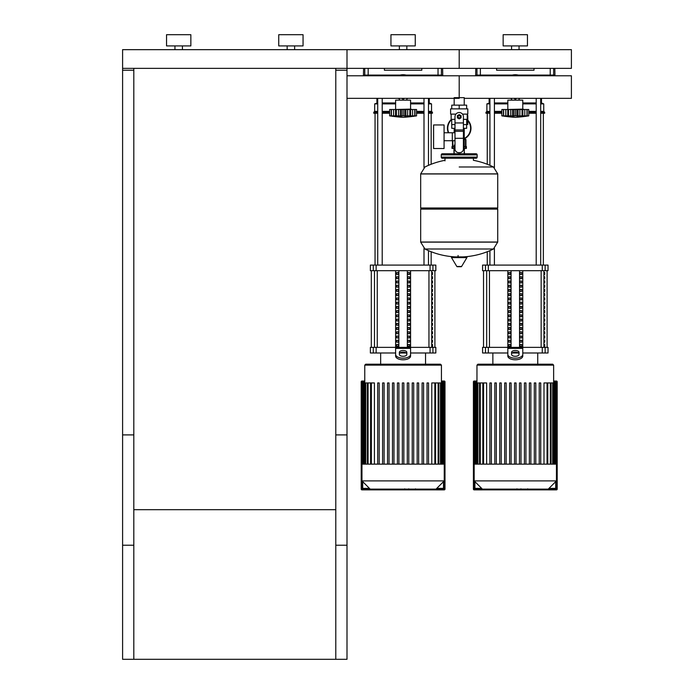 <?xml version="1.0" encoding="UTF-8"?>
<svg xmlns="http://www.w3.org/2000/svg" width="694" height="694" viewBox="0 0 694 694"><rect width="100%" height="100%" fill="white"/><g stroke="black" fill="none" stroke-linecap="round" stroke-linejoin="round"><path stroke-width="1.04" d="M122.595 68.359L347 68.359L347 49.664L122.595 49.664L122.595 545.224L133.812 545.224L133.812 68.359M122.595 70.233L133.812 70.233M347 68.359L571.405 68.359L571.405 49.664L459.202 49.664L459.202 68.359L459.202 49.664L347 49.664L347 545.224L335.783 545.224L335.783 68.359M347 70.233L335.783 70.233M347 434.895L335.783 434.895L335.783 659.3L347 659.3L347 434.895M122.595 434.895L133.812 434.895L133.812 659.3L122.595 659.3L122.595 434.895M133.812 509.691L335.783 509.691M335.783 659.3L133.812 659.3M545.076 75.785L545.076 75.091M547.019 75.785L547.019 75.091M550.906 75.785L550.906 75.091M552.849 75.785L552.849 75.091M432.874 75.785L432.874 75.091M434.817 75.785L434.817 75.091M438.703 75.785L438.703 75.091M440.647 75.785L440.647 75.091M485.531 75.785L485.531 75.091M483.588 75.785L483.588 75.091M479.701 75.785L479.701 75.091M477.758 75.785L477.758 75.091M373.329 75.785L373.329 75.091M371.385 75.785L371.385 75.091M367.499 75.785L367.499 75.091M365.556 75.785L365.556 75.091M467.244 114.805L467.808 115.525L467.808 124.478L467.062 124.478L467.062 119.351M453.971 148.412L453.971 153.764M464.442 152.342L464.442 153.764L464.234 152.342M464.442 148.412L464.234 151.596M454.171 151.596L454.171 152.342M452.844 140.726L452.844 148.412L452.002 148.412L452.002 146.547L454.171 146.547M464.234 146.547L466.403 146.547L466.403 148.412L464.234 148.412M452.844 148.412L454.171 148.412M465.934 139.442L464.234 139.069L465.934 139.442L465.934 146.547L465.934 139.442M452.471 140.726L452.471 146.547M470.983 128.217A11.781 11.781 0 0 1 464.234 138.869A11.781 11.781 0 0 0 467.808 120.166M451.447 119.351A11.781 11.781 0 0 0 448.333 132.762A11.781 11.781 0 0 1 447.422 128.217M174.957 49.664L174.957 45.917M182.435 49.664L182.435 45.917M166.543 45.917L166.543 34.7L190.85 34.7L190.85 45.917L166.543 45.917M287.16 49.664L287.16 45.917M294.638 49.664L294.638 45.917M278.745 45.917L278.745 34.7L303.052 34.7L303.052 45.917L278.745 45.917M476.969 381.032L474.167 381.032A0.746 0.746 0 0 0 473.412 381.787L473.412 489.123A0.746 0.746 0 0 0 474.167 489.869L556.449 489.869A0.746 0.746 0 0 0 557.195 489.123L557.195 381.787A0.746 0.746 0 0 0 556.449 381.032L553.639 381.032M476.969 381.787L474.913 381.787A0.746 0.746 0 0 0 474.167 382.533A0.746 0.746 0 0 1 474.913 381.787A0.746 0.746 0 0 0 474.167 382.533L474.167 488.376A0.746 0.746 0 0 0 474.913 489.123L482.391 489.123L474.167 480.899L474.167 464.139L556.449 464.139L556.449 480.899L548.217 489.123L555.694 489.123A0.746 0.746 0 0 0 556.449 488.376L556.449 382.533A0.746 0.746 0 0 0 555.694 381.787L553.639 381.787M553.639 381.223L556.449 381.223A0.564 0.564 0 0 1 557.004 381.787L557.004 489.123A0.564 0.564 0 0 1 556.449 489.686L474.167 489.869A0.746 0.746 0 0 1 473.412 489.123L473.603 381.787A0.564 0.564 0 0 1 474.167 381.223L476.969 381.223M481.645 488.376L474.913 488.376L474.913 489.123L555.694 489.123L555.694 488.376L548.963 488.376M555.694 481.645L555.694 488.376L556.449 488.376L556.449 382.533L555.694 382.941M364.766 381.032L361.964 381.032A0.746 0.746 0 0 0 361.21 381.787L361.21 489.123A0.746 0.746 0 0 0 361.964 489.869L444.247 489.869A0.746 0.746 0 0 0 444.993 489.123L444.993 381.787A0.746 0.746 0 0 0 444.247 381.032L441.436 381.032M443.492 481.645L443.492 488.376L444.247 488.376L444.247 480.899L436.014 489.123L443.492 489.123A0.746 0.746 0 0 0 444.247 488.376L444.247 382.533A0.746 0.746 0 0 0 443.492 381.787L441.436 381.787M362.71 382.941L361.964 382.533A0.746 0.746 0 0 1 362.71 381.787A0.746 0.746 0 0 0 361.964 382.533L361.964 488.376A0.746 0.746 0 0 0 362.71 489.123L436.014 489.123M441.436 381.223L444.247 381.223A0.564 0.564 0 0 1 444.802 381.787L444.802 489.123A0.564 0.564 0 0 1 444.247 489.686L361.964 489.869A0.746 0.746 0 0 1 361.21 489.123L361.401 381.787A0.564 0.564 0 0 1 361.964 381.223L364.766 381.223M370.188 489.123L361.964 480.899L361.964 464.139L444.247 464.139L444.247 382.533L443.492 382.941M364.766 381.787L362.71 381.787L362.71 382.533L364.766 382.533M454.171 97.663L464.234 97.663L464.234 105.141M464.234 128.329L464.234 145.159L463.41 145.159L464.234 145.159L464.234 153.764M454.171 98.34L454.171 105.141M454.171 128.329L454.171 132.762M454.995 145.159L454.171 145.159L454.995 145.159M444.073 140.726L454.995 140.726M444.073 132.762L452.306 132.762L452.306 140.726L452.306 132.762L454.995 132.762M433.603 136.744L433.603 148.525L444.073 148.525L444.073 124.963L433.603 124.963L433.603 136.744M455.906 114.12L450.606 114.12L450.606 108.88L467.808 108.88L467.808 114.12L462.499 114.12M466.68 119.351L466.68 124.59L463.41 124.59M457.71 116.739A1.492 1.492 0 0 0 459.202 118.232A1.492 1.492 0 0 0 460.703 116.739A1.492 1.492 0 0 0 459.202 115.239A1.492 1.492 0 0 0 457.71 116.739M458.083 116.739A1.119 1.119 0 0 1 459.202 115.612A1.119 1.119 0 0 1 460.322 116.739A1.119 1.119 0 0 1 459.202 117.859A1.119 1.119 0 0 1 458.083 116.739M461.076 117.815L459.202 118.9L457.337 117.815L457.337 115.655L459.202 114.579L461.076 115.655L461.076 117.815M463.41 138.306L463.41 148.898A3.739 3.739 0 0 1 459.671 152.645L458.734 152.645A3.739 3.739 0 0 1 454.995 148.898L454.995 138.306L463.41 138.306L463.41 116.739A4.207 4.207 0 0 0 459.202 112.532A4.207 4.207 0 0 0 454.995 116.739L454.995 138.306M454.995 124.59L451.725 124.59L451.725 119.351M466.654 124.59L466.654 128.329L463.41 128.329M451.751 124.59L451.751 128.329L454.995 128.329M454.995 119.351L451.161 119.351L451.161 114.12M467.244 114.12L467.244 119.351L463.41 119.351M451.751 108.88L451.751 105.141L466.654 105.141L466.654 108.88M459.202 108.88L459.202 105.141M459.202 166.985L493.451 166.985A77.424 77.424 0 0 0 473.412 160.314L473.412 158.249L476.032 158.249A1.119 1.119 0 0 0 477.16 157.13L477.16 154.883A1.119 1.119 0 0 0 476.032 153.764L442.373 153.764A1.119 1.119 0 0 0 441.254 154.883L477.16 154.883M444.993 160.869L444.993 158.249L442.373 158.249L476.032 158.249M496.609 207.992L497.728 209.12L497.728 242.033L420.677 242.033L497.728 242.033L493.451 249.007L424.954 249.007A77.424 77.424 0 0 0 455.403 256.901M497.728 209.12L420.677 209.12L420.677 242.128L497.728 242.128M458.083 255.496L458.083 256.901M451.898 256.901A0.468 0.468 0 0 0 451.49 257.604L456.826 266.487A0.468 0.468 0 0 0 457.225 266.713L461.18 266.713A0.468 0.468 0 0 0 461.588 266.487L466.915 257.604A0.468 0.468 0 0 0 466.515 256.901L451.898 256.901M420.677 209.12L421.805 207.992M420.677 173.864L420.677 207.992L497.728 207.992L497.728 173.96L420.677 173.96L497.728 173.864L420.677 173.864L424.954 166.985A77.424 77.424 0 0 1 444.993 160.314M454.171 153.764L454.171 145.159M443.492 154.883A1.119 1.119 0 0 0 442.373 153.764M474.913 154.883A1.119 1.119 0 0 1 476.032 153.764M477.16 157.13L441.254 157.13A1.119 1.119 0 0 0 442.373 158.249M464.234 98.34L571.405 98.34L571.405 75.785L459.202 75.785L459.202 97.663L459.202 75.785L347 75.785M459.202 98.34L347 98.34M507.826 109.132L507.826 100.153L522.782 100.153L522.782 109.132L506.325 109.505M527.093 115.889L526.963 109.505L528.767 109.505L528.767 115.863A155.317 155.317 0 0 1 515.304 117.355A155.317 155.317 0 0 1 501.84 115.863L502.152 115.907M528.767 115.863L501.84 115.863L501.84 109.505L507.765 109.505L507.765 116.271L508.572 115.863L508.017 116.089M525.601 116.254L526.963 115.863L526.963 109.505L524.803 109.505L524.803 116.089M522.842 116.271L522.035 115.863L522.842 116.271L522.842 109.505L524.803 109.505M503.523 115.889L503.644 109.505L503.644 115.863L505.006 116.254M508.017 109.505L512.545 109.505L512.545 116.271L515.304 115.863L515.304 109.505L518.062 109.505L518.062 116.271L516.865 116.089L516.865 109.505M508.572 109.505L508.572 115.863L509.266 115.898M518.062 109.505L522.842 109.505M522.035 109.505L522.035 115.863L520.153 116.037M507.765 109.505L507.878 115.993M512.545 109.505L515.304 109.505M526.364 116.089L527.171 116.089L527.171 109.505M519.823 116.098L519.884 109.505M505.813 109.505L505.813 116.089L507.765 116.271M503.436 109.505L503.436 116.089L505.006 116.271M513.786 75.785L515.304 74.909L516.83 75.785M516.83 98.34L515.304 99.216L513.786 98.34M510.29 75.785A12.345 12.345 0 0 1 520.327 75.785M520.327 98.34A12.345 12.345 0 0 1 519.008 98.834M511.599 98.834A12.345 12.345 0 0 1 510.29 98.34M395.623 109.132L395.623 100.153L410.579 100.153L410.579 109.132L394.123 109.505M414.891 115.889L414.76 109.505L416.565 109.505L416.565 115.863A155.317 155.317 0 0 1 403.101 117.355A155.317 155.317 0 0 1 389.638 115.863L389.95 115.907M416.565 115.863L389.638 115.863L389.638 109.505L395.563 109.505L395.563 116.271L396.369 115.863L395.814 116.089M413.398 116.254L414.76 115.863L414.76 109.505L412.6 109.505L412.6 116.089M410.64 116.271L409.833 115.863L410.64 116.271L410.64 109.505L412.6 109.505M391.321 115.889L391.442 109.505L391.442 115.863L392.804 116.254M395.814 109.505L400.343 109.505L400.343 116.271L403.101 115.863L403.101 109.505L405.86 109.505L405.86 116.271L404.663 116.089L404.663 109.505M396.369 109.505L396.369 115.863L397.063 115.898M405.86 109.505L410.64 109.505M409.833 109.505L409.833 115.863L407.951 116.037M395.563 109.505L395.675 115.993M400.343 109.505L403.101 109.505M414.162 116.089L414.969 116.089L414.969 109.505M407.612 116.098L407.682 109.505M393.611 109.505L393.611 116.089L395.563 116.271M391.234 109.505L391.234 116.089L392.804 116.271M401.583 75.785L403.101 74.909L404.628 75.785M404.628 98.34L403.101 99.216L401.583 98.34M398.087 75.785A12.345 12.345 0 0 1 408.115 75.785M408.115 98.34A12.345 12.345 0 0 1 406.805 98.834M399.397 98.834A12.345 12.345 0 0 1 398.087 98.34M527.527 489.574L521.402 489.574M527.24 489.574L527.24 489.123M520.491 489.123L520.491 489.574L516.969 489.574L517.013 489.123M518.609 489.574L518.609 489.123M514.289 489.123L514.289 489.574L516.579 489.574L516.579 489.123M514.289 489.574L502.916 489.574L502.916 489.123M504.868 489.574L504.868 489.123M505.18 489.574L505.18 489.123M507.626 489.574L507.626 489.123M509.101 489.574L509.101 489.123M509.752 489.574L509.752 489.123M511.643 489.574L511.643 489.123M415.324 489.574L409.2 489.574M415.038 489.574L415.038 489.123M408.289 489.123L408.289 489.574L404.767 489.574L404.81 489.123M406.398 489.574L406.398 489.123M402.086 489.123L402.086 489.574L404.376 489.574L404.376 489.123M402.086 489.574L390.713 489.574L390.713 489.123M392.665 489.574L392.665 489.123M392.978 489.574L392.978 489.123M395.424 489.574L395.424 489.123M396.899 489.574L396.899 489.123M397.549 489.574L397.549 489.123M399.44 489.574L399.44 489.123M553.639 382.941L553.639 365.139L476.969 365.139L476.969 382.941M553.639 365.139L552.71 364.203L477.906 364.203L476.969 365.139M483.571 464.139L483.571 382.941L486.624 382.941L486.624 464.139M514.558 464.139L514.558 382.941L514.558 464.139M516.05 382.941L516.05 464.139L516.05 382.941L514.558 382.941M520.994 382.941L520.994 464.139L520.994 382.941L519.494 382.941L519.494 464.139M530.867 382.941L530.867 464.139L530.867 382.941L529.366 382.941L529.366 464.139M543.992 464.139L543.992 382.941L555.955 382.941L555.955 464.139M489.869 464.139L489.869 382.941L491.369 382.941L491.369 464.139M494.813 464.139L494.813 382.941L496.305 382.941L496.305 464.139M499.749 464.139L499.749 382.941L501.241 382.941L501.241 464.139M504.685 464.139L504.685 382.941L506.178 382.941L506.178 464.139M509.622 464.139L509.622 382.941L511.114 382.941L511.114 464.139M524.43 464.139L524.43 382.941L525.931 382.941L525.931 464.139M534.302 464.139L534.302 382.941L535.803 382.941L535.803 464.139M539.238 464.139L539.238 382.941L540.739 382.941L540.739 464.139M556.258 464.139L555.955 382.941M483.571 382.941L474.349 382.941L474.349 464.139M474.167 480.899L556.449 480.899M441.436 382.941L441.436 365.139L364.766 365.139L364.766 382.941M441.436 365.139L440.499 364.203L365.703 364.203L364.766 365.139M371.368 464.139L371.368 382.941L374.413 382.941L374.413 464.139M431.789 464.139L431.789 382.941L443.752 382.941L443.752 464.139M402.355 464.139L402.355 382.941L403.847 382.941L403.847 464.139M377.666 464.139L377.666 382.941L379.167 382.941L379.167 464.139M382.602 464.139L382.602 382.941L384.103 382.941L384.103 464.139M387.547 464.139L387.547 382.941L389.039 382.941L389.039 464.139M392.483 464.139L392.483 382.941L393.975 382.941L393.975 464.139M397.419 464.139L397.419 382.941L398.911 382.941L398.911 464.139M407.291 464.139L407.291 382.941L408.783 382.941L408.783 464.139M412.227 464.139L412.227 382.941L413.719 382.941L413.719 464.139M417.163 464.139L417.163 382.941L418.664 382.941L418.664 464.139M422.099 464.139L422.099 382.941L423.6 382.941L423.6 464.139M427.036 464.139L427.036 382.941L428.536 382.941L428.536 464.139M444.056 464.139L443.752 382.941M371.368 382.941L362.147 382.941L362.147 464.139M361.964 480.899L444.247 480.899M544.721 344.519L544.721 346.393L544.079 346.393L544.079 344.519L544.721 344.519M544.721 340.286L544.721 342.159L544.079 342.159L544.079 340.286L544.721 340.286M544.721 336.052L544.721 337.926L544.079 337.926L544.079 336.052L544.721 336.052M544.721 331.819L544.721 333.693L544.079 333.693L544.079 331.819L544.721 331.819M544.721 327.594L544.721 329.459L544.079 329.459L544.079 327.594L544.721 327.594M544.721 323.361L544.721 325.226L544.079 325.226L544.079 323.361L544.721 323.361M544.721 319.127L544.721 320.992L544.079 320.992L544.079 319.127L544.721 319.127M544.721 314.894L544.721 316.768L544.079 316.768L544.079 314.894L544.721 314.894M544.721 310.66L544.721 312.534L544.079 312.534L544.079 310.66L544.721 310.66M544.721 306.427L544.721 308.301L544.079 308.301L544.079 306.427L544.721 306.427M544.721 302.194L544.721 304.067L544.079 304.067L544.079 302.194L544.721 302.194M544.721 297.969L544.721 299.834L544.079 299.834L544.079 297.969L544.721 297.969M544.721 293.736L544.721 295.601L544.079 295.601L544.079 293.736L544.721 293.736M544.721 289.502L544.721 291.367L544.079 291.367L544.079 289.502L544.721 289.502M544.721 285.269L544.721 287.143L544.079 287.143L544.079 285.269L544.721 285.269M544.721 281.035L544.721 282.909L544.079 282.909L544.079 281.035L544.721 281.035M544.721 276.802L544.721 278.676L544.079 278.676L544.079 276.802L544.721 276.802M544.721 272.569L544.721 274.442L544.079 274.442L544.079 272.569L544.721 272.569M432.518 344.519L432.518 346.393L431.876 346.393L431.876 344.519L432.518 344.519M432.518 340.286L432.518 342.159L431.876 342.159L431.876 340.286L432.518 340.286M432.518 336.052L432.518 337.926L431.876 337.926L431.876 336.052L432.518 336.052M432.518 331.819L432.518 333.693L431.876 333.693L431.876 331.819L432.518 331.819M432.518 327.594L432.518 329.459L431.876 329.459L431.876 327.594L432.518 327.594M432.518 323.361L432.518 325.226L431.876 325.226L431.876 323.361L432.518 323.361M432.518 319.127L432.518 320.992L431.876 320.992L431.876 319.127L432.518 319.127M432.518 314.894L432.518 316.768L431.876 316.768L431.876 314.894L432.518 314.894M432.518 310.66L432.518 312.534L431.876 312.534L431.876 310.66L432.518 310.66M432.518 306.427L432.518 308.301L431.876 308.301L431.876 306.427L432.518 306.427M432.518 302.194L432.518 304.067L431.876 304.067L431.876 302.194L432.518 302.194M432.518 297.969L432.518 299.834L431.876 299.834L431.876 297.969L432.518 297.969M432.518 293.736L432.518 295.601L431.876 295.601L431.876 293.736L432.518 293.736M432.518 289.502L432.518 291.367L431.876 291.367L431.876 289.502L432.518 289.502M432.518 285.269L432.518 287.143L431.876 287.143L431.876 285.269L432.518 285.269M432.518 281.035L432.518 282.909L431.876 282.909L431.876 281.035L432.518 281.035M432.518 276.802L432.518 278.676L431.876 278.676L431.876 276.802L432.518 276.802M432.518 272.569L432.518 274.442L431.876 274.442L431.876 272.569L432.518 272.569M545.137 347.373L548.034 347.373L548.034 352.986L545.137 352.986L545.137 347.373L542.274 347.373L542.274 352.986L545.137 352.986M507.826 352.986L488.333 352.986L488.333 347.373L507.826 347.373L507.826 270.703M542.274 352.986L522.782 352.986M518.461 352.986L512.146 352.986M522.782 270.703L522.782 347.373L542.274 347.373M488.333 347.373L485.47 347.373L485.47 352.986L488.333 352.986M485.47 270.703L482.582 270.703L482.582 265.091L485.47 265.091L485.47 270.703L488.333 270.703L488.333 265.091L485.47 265.091M545.137 265.091L548.034 265.091L548.034 270.703L545.137 270.703L545.137 265.091L542.274 265.091L542.274 270.703L545.137 270.703M542.274 270.703L488.333 270.703M488.333 265.091L542.274 265.091M485.47 352.986L482.582 352.986L482.582 347.373L485.47 347.373M520.084 346.393L520.084 344.519L521.706 344.519L521.706 346.393L520.084 346.393L521.706 346.393M520.084 344.519L521.706 344.519M508.902 344.519L510.524 344.519L510.524 346.393L508.902 346.393L508.902 344.519L510.524 344.519M508.902 346.393L510.524 346.393M520.084 342.159L520.084 340.286L521.706 340.286L521.706 342.159L520.084 342.159L521.706 342.159M520.084 340.286L521.706 340.286M508.902 340.286L510.524 340.286L510.524 342.159L508.902 342.159L508.902 340.286L510.524 340.286M508.902 342.159L510.524 342.159M520.084 337.926L520.084 336.052L521.706 336.052L521.706 337.926L520.084 337.926L521.706 337.926M520.084 336.052L521.706 336.052M508.902 336.052L510.524 336.052L510.524 337.926L508.902 337.926L508.902 336.052L510.524 336.052M508.902 337.926L510.524 337.926M520.084 333.693L520.084 331.819L521.706 331.819L521.706 333.693L520.084 333.693L521.706 333.693M520.084 331.819L521.706 331.819M508.902 331.819L510.524 331.819L510.524 333.693L508.902 333.693L508.902 331.819L510.524 331.819M508.902 333.693L510.524 333.693M520.084 329.459L520.084 327.594L521.706 327.594L521.706 329.459L520.084 329.459L521.706 329.459M520.084 327.594L521.706 327.594M508.902 327.594L510.524 327.594L510.524 329.459L508.902 329.459L508.902 327.594L510.524 327.594M508.902 329.459L510.524 329.459M520.084 325.226L520.084 323.361L521.706 323.361L521.706 325.226L520.084 325.226L521.706 325.226M520.084 323.361L521.706 323.361M508.902 323.361L510.524 323.361L510.524 325.226L508.902 325.226L508.902 323.361L510.524 323.361M508.902 325.226L510.524 325.226M520.084 320.992L520.084 319.127L521.706 319.127L521.706 320.992L520.084 320.992L521.706 320.992M520.084 319.127L521.706 319.127M508.902 319.127L510.524 319.127L510.524 320.992L508.902 320.992L508.902 319.127L510.524 319.127M508.902 320.992L510.524 320.992M520.084 316.768L520.084 314.894L521.706 314.894L521.706 316.768L520.084 316.768L521.706 316.768M520.084 314.894L521.706 314.894M508.902 314.894L510.524 314.894L510.524 316.768L508.902 316.768L508.902 314.894L510.524 314.894M508.902 316.768L510.524 316.768M520.084 312.534L520.084 310.66L521.706 310.66L521.706 312.534L520.084 312.534L521.706 312.534M520.084 310.66L521.706 310.66M508.902 310.66L510.524 310.66L510.524 312.534L508.902 312.534L508.902 310.66L510.524 310.66M508.902 312.534L510.524 312.534M520.084 308.301L520.084 306.427L521.706 306.427L521.706 308.301L520.084 308.301L521.706 308.301M520.084 306.427L521.706 306.427M508.902 306.427L510.524 306.427L510.524 308.301L508.902 308.301L508.902 306.427L510.524 306.427M508.902 308.301L510.524 308.301M520.084 304.067L520.084 302.194L521.706 302.194L521.706 304.067L520.084 304.067L521.706 304.067M520.084 302.194L521.706 302.194M508.902 302.194L510.524 302.194L510.524 304.067L508.902 304.067L508.902 302.194L510.524 302.194M508.902 304.067L510.524 304.067M520.084 299.834L520.084 297.969L521.706 297.969L521.706 299.834L520.084 299.834L521.706 299.834M520.084 297.969L521.706 297.969M508.902 297.969L510.524 297.969L510.524 299.834L508.902 299.834L508.902 297.969L510.524 297.969M508.902 299.834L510.524 299.834M520.084 295.601L520.084 293.736L521.706 293.736L521.706 295.601L520.084 295.601L521.706 295.601M520.084 293.736L521.706 293.736M508.902 293.736L510.524 293.736L510.524 295.601L508.902 295.601L508.902 293.736L510.524 293.736M508.902 295.601L510.524 295.601M520.084 291.367L520.084 289.502L521.706 289.502L521.706 291.367L520.084 291.367L521.706 291.367M520.084 289.502L521.706 289.502M508.902 289.502L510.524 289.502L510.524 291.367L508.902 291.367L508.902 289.502L510.524 289.502M508.902 291.367L510.524 291.367M520.084 287.143L520.084 285.269L521.706 285.269L521.706 287.143L520.084 287.143L521.706 287.143M520.084 285.269L521.706 285.269M508.902 285.269L510.524 285.269L510.524 287.143L508.902 287.143L508.902 285.269L510.524 285.269M508.902 287.143L510.524 287.143M520.084 282.909L520.084 281.035L521.706 281.035L521.706 282.909L520.084 282.909L521.706 282.909M520.084 281.035L521.706 281.035M508.902 281.035L510.524 281.035L510.524 282.909L508.902 282.909L508.902 281.035L510.524 281.035M508.902 282.909L510.524 282.909M520.084 278.676L520.084 276.802L521.706 276.802L521.706 278.676L520.084 278.676L521.706 278.676M520.084 276.802L521.706 276.802M508.902 276.802L510.524 276.802L510.524 278.676L508.902 278.676L508.902 276.802L510.524 276.802M508.902 278.676L510.524 278.676M520.084 274.442L520.084 272.569L521.706 272.569L521.706 274.442L520.084 274.442L521.706 274.442M508.902 274.442L508.902 272.569L510.524 272.569L510.524 274.442L508.902 274.442L510.524 274.442M520.084 272.569L521.706 272.569M508.902 272.569L510.524 272.569M519.546 270.703L519.546 347.373M511.062 270.703L511.062 347.373M507.826 350.244L507.826 356.048L507.826 347.373L522.782 347.373L522.782 356.048L522.782 350.244M511.565 352.37L511.565 354.434A3.739 1.874 0 0 0 515.304 356.3A3.739 1.874 0 0 0 519.043 354.434L519.043 352.37A3.739 1.874 0 0 0 515.304 350.496A3.739 1.874 0 0 0 511.565 352.37M511.565 353.983A3.739 1.874 180 0 1 515.304 352.118A3.739 1.874 180 0 1 519.043 353.983M522.782 356.048A7.478 3.739 180 0 1 515.304 359.787A7.478 3.739 180 0 1 507.826 356.048M507.826 354.434A7.478 3.739 -0 0 0 515.304 358.173A7.478 3.739 -0 0 0 522.782 354.434M432.935 347.373L435.832 347.373L435.832 352.986L432.935 352.986L432.935 347.373L430.072 347.373L430.072 352.986L432.935 352.986M395.623 352.986L376.131 352.986L376.131 347.373L395.623 347.373L395.623 270.703M430.072 352.986L410.579 352.986M406.259 352.986L399.944 352.986M410.579 270.703L410.579 347.373L430.072 347.373M376.131 347.373L373.268 347.373L373.268 352.986L376.131 352.986M373.268 270.703L370.379 270.703L370.379 265.091L373.268 265.091L373.268 270.703L376.131 270.703L376.131 265.091L373.268 265.091M432.935 265.091L435.832 265.091L435.832 270.703L432.935 270.703L432.935 265.091L430.072 265.091L430.072 270.703L432.935 270.703M430.072 270.703L376.131 270.703M376.131 265.091L430.072 265.091M373.268 352.986L370.379 352.986L370.379 347.373L373.268 347.373M407.881 346.393L407.881 344.519L409.503 344.519L409.503 346.393L407.881 346.393L409.503 346.393M407.881 344.519L409.503 344.519M396.699 344.519L398.321 344.519L398.321 346.393L396.699 346.393L396.699 344.519L398.321 344.519M396.699 346.393L398.321 346.393M407.881 342.159L407.881 340.286L409.503 340.286L409.503 342.159L407.881 342.159L409.503 342.159M407.881 340.286L409.503 340.286M396.699 340.286L398.321 340.286L398.321 342.159L396.699 342.159L396.699 340.286L398.321 340.286M396.699 342.159L398.321 342.159M407.881 337.926L407.881 336.052L409.503 336.052L409.503 337.926L407.881 337.926L409.503 337.926M407.881 336.052L409.503 336.052M396.699 336.052L398.321 336.052L398.321 337.926L396.699 337.926L396.699 336.052L398.321 336.052M396.699 337.926L398.321 337.926M407.881 333.693L407.881 331.819L409.503 331.819L409.503 333.693L407.881 333.693L409.503 333.693M407.881 331.819L409.503 331.819M396.699 331.819L398.321 331.819L398.321 333.693L396.699 333.693L396.699 331.819L398.321 331.819M396.699 333.693L398.321 333.693M407.881 329.459L407.881 327.594L409.503 327.594L409.503 329.459L407.881 329.459L409.503 329.459M407.881 327.594L409.503 327.594M396.699 327.594L398.321 327.594L398.321 329.459L396.699 329.459L396.699 327.594L398.321 327.594M396.699 329.459L398.321 329.459M407.881 325.226L407.881 323.361L409.503 323.361L409.503 325.226L407.881 325.226L409.503 325.226M407.881 323.361L409.503 323.361M396.699 323.361L398.321 323.361L398.321 325.226L396.699 325.226L396.699 323.361L398.321 323.361M396.699 325.226L398.321 325.226M407.881 320.992L407.881 319.127L409.503 319.127L409.503 320.992L407.881 320.992L409.503 320.992M407.881 319.127L409.503 319.127M396.699 319.127L398.321 319.127L398.321 320.992L396.699 320.992L396.699 319.127L398.321 319.127M396.699 320.992L398.321 320.992M407.881 316.768L407.881 314.894L409.503 314.894L409.503 316.768L407.881 316.768L409.503 316.768M407.881 314.894L409.503 314.894M396.699 314.894L398.321 314.894L398.321 316.768L396.699 316.768L396.699 314.894L398.321 314.894M396.699 316.768L398.321 316.768M407.881 312.534L407.881 310.66L409.503 310.66L409.503 312.534L407.881 312.534L409.503 312.534M407.881 310.66L409.503 310.66M396.699 310.66L398.321 310.66L398.321 312.534L396.699 312.534L396.699 310.66L398.321 310.66M396.699 312.534L398.321 312.534M407.881 308.301L407.881 306.427L409.503 306.427L409.503 308.301L407.881 308.301L409.503 308.301M407.881 306.427L409.503 306.427M396.699 306.427L398.321 306.427L398.321 308.301L396.699 308.301L396.699 306.427L398.321 306.427M396.699 308.301L398.321 308.301M407.881 304.067L407.881 302.194L409.503 302.194L409.503 304.067L407.881 304.067L409.503 304.067M407.881 302.194L409.503 302.194M396.699 302.194L398.321 302.194L398.321 304.067L396.699 304.067L396.699 302.194L398.321 302.194M396.699 304.067L398.321 304.067M407.881 299.834L407.881 297.969L409.503 297.969L409.503 299.834L407.881 299.834L409.503 299.834M407.881 297.969L409.503 297.969M396.699 297.969L398.321 297.969L398.321 299.834L396.699 299.834L396.699 297.969L398.321 297.969M396.699 299.834L398.321 299.834M407.881 295.601L407.881 293.736L409.503 293.736L409.503 295.601L407.881 295.601L409.503 295.601M407.881 293.736L409.503 293.736M396.699 293.736L398.321 293.736L398.321 295.601L396.699 295.601L396.699 293.736L398.321 293.736M396.699 295.601L398.321 295.601M407.881 291.367L407.881 289.502L409.503 289.502L409.503 291.367L407.881 291.367L409.503 291.367M407.881 289.502L409.503 289.502M396.699 289.502L398.321 289.502L398.321 291.367L396.699 291.367L396.699 289.502L398.321 289.502M396.699 291.367L398.321 291.367M407.881 287.143L407.881 285.269L409.503 285.269L409.503 287.143L407.881 287.143L409.503 287.143M407.881 285.269L409.503 285.269M396.699 285.269L398.321 285.269L398.321 287.143L396.699 287.143L396.699 285.269L398.321 285.269M396.699 287.143L398.321 287.143M407.881 282.909L407.881 281.035L409.503 281.035L409.503 282.909L407.881 282.909L409.503 282.909M407.881 281.035L409.503 281.035M396.699 281.035L398.321 281.035L398.321 282.909L396.699 282.909L396.699 281.035L398.321 281.035M396.699 282.909L398.321 282.909M407.881 278.676L407.881 276.802L409.503 276.802L409.503 278.676L407.881 278.676L409.503 278.676M407.881 276.802L409.503 276.802M396.699 276.802L398.321 276.802L398.321 278.676L396.699 278.676L396.699 276.802L398.321 276.802M396.699 278.676L398.321 278.676M407.881 274.442L407.881 272.569L409.503 272.569L409.503 274.442L407.881 274.442L409.503 274.442M396.699 274.442L396.699 272.569L398.321 272.569L398.321 274.442L396.699 274.442L398.321 274.442M407.881 272.569L409.503 272.569M396.699 272.569L398.321 272.569M407.343 270.703L407.343 347.373M398.859 270.703L398.859 347.373M395.623 350.244L395.623 356.048L395.623 347.373L410.579 347.373L410.579 356.048L410.579 350.244M399.362 352.37L399.362 354.434A3.739 1.874 0 0 0 403.101 356.3A3.739 1.874 0 0 0 406.84 354.434L406.84 352.37A3.739 1.874 0 0 0 403.101 350.496A3.739 1.874 0 0 0 399.362 352.37M399.362 353.983A3.739 1.874 180 0 1 403.101 352.118A3.739 1.874 180 0 1 406.84 353.983M410.579 356.048A7.478 3.739 180 0 1 403.101 359.787A7.478 3.739 180 0 1 395.623 356.048M395.623 354.434A7.478 3.739 -0 0 0 403.101 358.173A7.478 3.739 -0 0 0 410.579 354.434M536.202 75.091L536.202 75.785M536.202 98.34L536.202 265.091M540.687 75.091L540.687 75.785M540.687 98.34L540.687 265.091M423.999 75.091L423.999 75.785M423.999 98.34L423.999 167.549M423.999 248.443L423.999 265.091M428.484 75.091L428.484 75.785M428.484 98.34L428.484 165.354M428.484 250.638L428.484 265.091M489.921 111.37L486.884 111.37L486.884 103.892L489.921 102.955M494.406 102.955L507.826 102.955M486.884 103.892L489.921 103.892M494.406 103.892L507.826 103.892M494.406 111.37L501.84 111.37M486.884 111.37L485.947 112.307L489.921 112.307M494.406 112.307L501.84 112.307M485.947 112.307L485.947 113.243L489.921 113.243M494.406 113.243L501.84 113.243M505.588 75.785L505.588 75.091M525.02 75.091L525.02 75.785M522.782 102.955L536.202 102.955M540.687 102.955L541.485 102.955L541.485 98.34M541.216 75.785L541.216 75.091M541.676 75.785L541.676 75.091M528.767 113.243L536.202 113.243M540.687 113.243L544.669 113.243L544.669 112.307L540.687 112.307M528.767 112.307L536.202 112.307M528.767 111.37L536.202 111.37M540.687 111.37L543.732 111.37L544.669 112.307M522.782 103.892L536.202 103.892M540.687 103.892L543.732 103.892L543.732 111.37M377.718 111.37L374.673 111.37L374.673 103.892L377.718 102.955M382.203 102.955L395.623 102.955M374.673 103.892L377.718 103.892M382.203 103.892L395.623 103.892M382.203 111.37L389.638 111.37M374.673 111.37L373.745 112.307L377.718 112.307M382.203 112.307L389.638 112.307M373.745 112.307L373.745 113.243L377.718 113.243M382.203 113.243L389.638 113.243M393.385 75.785L393.385 75.091M412.817 75.091L412.817 75.785M410.579 102.955L423.999 102.955M428.484 102.955L429.282 102.955L429.282 98.34M429.013 75.785L429.013 75.091M429.473 75.785L429.473 75.091M416.565 113.243L423.999 113.243M428.484 113.243L432.457 113.243L432.457 112.307L428.484 112.307M416.565 112.307L423.999 112.307M416.565 111.37L423.999 111.37M428.484 111.37L431.529 111.37L432.457 112.307M410.579 103.892L423.999 103.892M428.484 103.892L431.529 103.892L431.529 111.37M534.007 68.359L534.007 70.233L496.609 70.233L496.609 68.359M475.78 68.359L475.659 75.091L480.378 75.091L480.378 68.359M550.229 68.359L550.229 75.091L554.948 75.091L554.827 68.359M550.229 75.091L518.323 75.091M512.293 75.091L480.378 75.091M421.805 68.359L421.805 70.233L384.398 70.233L384.398 68.359M363.578 68.359L363.456 75.091L368.176 75.091L368.176 68.359M438.027 68.359L438.027 75.091L442.746 75.091L442.625 68.359M438.027 75.091L406.12 75.091M400.082 75.091L368.176 75.091M511.565 49.664L511.565 45.917M519.043 49.664L519.043 45.917M503.15 45.917L503.15 34.7L527.457 34.7L527.457 45.917L503.15 45.917M399.362 49.664L399.362 45.917M406.84 49.664L406.84 45.917M390.948 45.917L390.948 34.7L415.255 34.7L415.255 45.917L390.948 45.917M464.234 139.442L465.561 139.442L465.561 148.412M464.234 138.453A11.408 11.408 0 0 0 467.808 120.73M451.725 119.602A11.408 11.408 0 0 0 448.74 132.762M474.167 489.686A0.564 0.564 0 0 1 473.603 489.123M474.167 489.869A0.746 0.746 0 0 1 473.412 489.123M474.167 382.533L474.913 382.533L474.913 381.787M555.694 381.787L555.694 382.533L553.639 382.533M474.913 481.645L474.913 488.376L474.167 488.376M474.913 382.941L476.969 382.533M361.964 489.686A0.564 0.564 0 0 1 361.401 489.123M361.964 489.869A0.746 0.746 0 0 1 361.21 489.123M443.492 381.787L443.492 382.533L441.436 382.533M362.71 489.123L362.71 488.376L361.964 488.376M436.76 488.376L443.492 488.376L443.492 489.123M369.442 488.376L362.71 488.376L362.71 481.645M454.995 122.951L463.41 122.951M454.995 129.96L463.41 129.96M454.995 131.296L463.41 131.296M456.826 266.487L461.588 266.487M451.49 257.604L466.915 257.604M510.723 109.505L510.723 116.089M513.742 109.505L513.742 116.089M398.521 109.505L398.521 116.089M401.54 109.505L401.54 116.089M521.116 489.574L521.116 489.123M522.547 489.574L522.547 489.123M525.063 489.574L525.063 489.123M515.434 489.574L515.434 489.123M514.141 489.574L514.141 489.123M408.913 489.574L408.913 489.123M410.345 489.574L410.345 489.123M412.861 489.574L412.861 489.123M403.231 489.574L403.231 489.123M401.939 489.574L401.939 489.123M547.046 464.139L547.046 382.941M550.325 464.139L550.325 382.941M552.684 464.139L552.684 382.941M554.28 464.139L554.28 382.941M555.209 464.139L555.209 382.941M480.283 464.139L480.283 382.941M477.923 464.139L477.923 382.941M476.327 464.139L476.327 382.941M475.407 464.139L475.407 382.941M434.834 464.139L434.834 382.941M438.122 464.139L438.122 382.941M440.482 464.139L440.482 382.941M442.078 464.139L442.078 382.941M443.006 464.139L443.006 382.941M368.08 464.139L368.08 382.941M365.721 464.139L365.721 382.941M364.124 464.139L364.124 382.941M363.196 464.139L363.196 382.941M543.931 347.373L543.931 270.703M541.155 270.703L541.155 347.373M489.461 347.373L489.461 270.703M486.685 270.703L486.685 347.373M431.729 347.373L431.729 270.703M428.953 270.703L428.953 347.373M377.25 347.373L377.25 270.703M374.482 270.703L374.482 347.373M522.782 348.379L507.826 348.379M410.579 348.379L395.623 348.379M476.969 68.359L476.969 75.091M553.639 75.091L553.639 68.359M364.766 68.359L364.766 75.091M441.436 75.091L441.436 68.359M463.011 256.901A77.424 77.424 0 0 0 493.451 249.007M424.954 249.007L420.677 242.128M493.451 166.985L497.728 173.864M441.254 157.13L441.254 154.883M522.782 109.132L524.282 109.505M522.729 109.505L522.729 115.993M511.599 98.34L511.599 100.153M519.008 98.34L519.008 100.153M410.579 109.132L412.08 109.505M410.527 109.505L410.527 115.993M399.397 98.34L399.397 100.153M406.805 98.34L406.805 100.153M527.692 488.819L527.692 489.574M520.942 488.819L520.942 489.574M516.969 488.819L516.969 489.574M415.489 488.819L415.489 489.574M408.74 488.819L408.74 489.574M404.767 488.819L404.767 489.574M547.792 382.941L547.792 464.139M551.079 382.941L551.079 464.139M553.43 382.941L553.43 464.139M555.026 382.941L555.026 464.139M482.824 464.139L482.824 382.941M479.537 464.139L479.537 382.941M477.177 464.139L477.177 382.941M475.581 464.139L475.581 382.941M474.653 464.139L474.653 382.941M435.589 382.941L435.589 464.139M438.868 382.941L438.868 464.139M441.228 382.941L441.228 464.139M442.824 382.941L442.824 464.139M370.613 464.139L370.613 382.941M367.334 464.139L367.334 382.941M364.975 464.139L364.975 382.941M363.378 464.139L363.378 382.941M362.45 464.139L362.45 382.941M547.098 270.703L547.098 347.373M483.518 270.703L483.518 347.373M434.895 270.703L434.895 347.373M371.307 270.703L371.307 347.373M492.861 352.986L492.861 364.203M537.746 352.986L537.746 364.203M380.659 352.986L380.659 364.203M425.543 352.986L425.543 364.203M487.257 113.243L487.257 164.261M487.257 251.731L487.257 265.091M543.359 113.243L543.359 265.091M494.406 265.091L494.406 248.443M494.406 167.549L494.406 98.34M494.406 75.785L494.406 75.091M489.921 265.091L489.921 250.638M489.921 165.354L489.921 98.34M489.921 75.785L489.921 75.091M375.055 113.243L375.055 265.091M431.156 113.243L431.156 164.261M431.156 251.731L431.156 265.091M382.203 265.091L382.203 98.34M382.203 75.785L382.203 75.091M377.718 265.091L377.718 98.34M377.718 75.785L377.718 75.091M489.123 102.955L489.123 98.34M489.123 75.785L489.123 75.091M541.485 102.955L543.732 103.892M376.92 102.955L376.92 98.34M376.92 75.785L376.92 75.091M429.282 102.955L431.529 103.892"/></g></svg>
